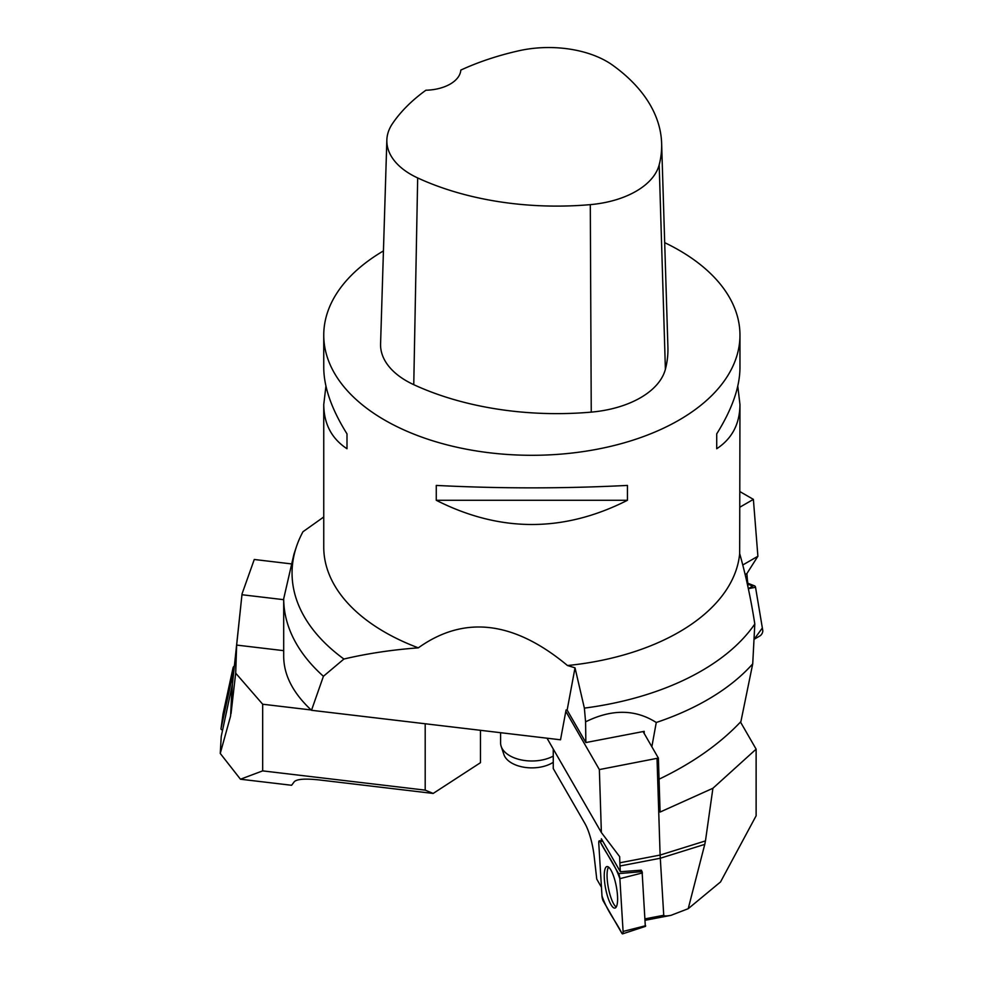 <?xml version="1.0" encoding="UTF-8"?>
<svg xmlns="http://www.w3.org/2000/svg" width="983" height="983" viewBox="0 0 983 983"><rect width="100%" height="100%" fill="white"/><g stroke="black" fill="none" stroke-linecap="round" stroke-linejoin="round"><path stroke-width="1.47" d="M664.692 242.654A208.113 120.147 180 0 1 679.007 250.186A208.113 120.147 180 0 1 739.966 335.142A208.113 120.147 180 0 1 531.852 455.301A208.113 120.147 180 0 1 323.751 335.142A208.113 120.147 180 0 1 383.431 250.923M323.751 335.142L323.751 367.728C323.899 387.265 331.652 409.309 346.999 433.872L346.999 448.739C331.652 438.651 323.899 423.906 323.751 404.517L323.751 547.15A208.113 120.147 0 0 0 418.328 647.846C464.209 615.051 513.925 620.937 567.486 665.528A208.113 120.147 0 0 0 739.671 553.564L739.966 404.517C739.818 423.906 732.065 438.651 716.718 448.739L716.718 433.872C732.065 409.309 739.818 387.265 739.966 367.728L739.966 335.142M436.268 500.286L436.268 485.418C499.991 488.674 563.714 488.674 627.437 485.418L627.437 500.286C563.714 532.565 499.991 532.565 436.268 500.286L627.437 500.286M737.778 386.122L739.966 404.517M323.751 404.517L325.938 386.122M661.633 143.371L667.912 347.208A228.916 132.164 180 0 1 665.393 369.252A88.445 51.067 180 0 1 591.25 412.123A228.916 132.164 180 0 1 413.757 384.672A88.445 51.067 180 0 1 380.581 343.89L386.847 140.053A82.167 47.442 180 0 1 392.512 123.563A222.649 128.54 180 0 1 425.897 90.227A36.42 21.024 180 0 0 460.818 70.088A222.649 128.54 180 0 1 518.803 50.784A82.167 47.442 180 0 1 612.839 65.333A222.649 128.54 180 0 1 661.633 143.371A222.649 128.54 180 0 1 659.188 164.812A82.167 47.442 180 0 1 590.304 204.636A222.649 128.54 180 0 1 417.677 177.935A82.167 47.442 180 0 1 386.847 140.053M716.718 433.872L716.718 448.739M346.999 448.739L346.999 433.872M659.052 779.187C692.462 763.201 719.74 744.008 740.899 721.596L752.72 663.857L754.809 624.008C750.914 598.893 745.864 575.411 739.671 553.564M651.852 746.761L656.263 722.493A248.171 143.285 0 0 0 752.72 663.857M323.419 676.279A248.171 143.285 0 0 1 283.694 598.745L283.694 656.57C283.866 675.296 293.143 693.199 311.5 710.291L323.419 676.279L343.915 659.028C367.421 653.498 392.217 649.775 418.328 647.846M656.263 722.493C635.313 709.136 611.745 708.915 585.585 721.841L584.369 708.116A239.803 138.456 0 0 0 754.809 624.008M323.751 516.984L302.961 531.742A239.803 138.456 0 0 0 296.399 546.806A239.803 138.456 0 0 0 343.915 659.028M283.694 598.745L293.966 554.129L296.399 546.806M567.486 665.528L575.018 667.826L584.369 708.116M311.5 710.291L560.519 739.794L566.073 709.959L567.142 710.082L585.856 742.558L644.197 731.352L644.221 733.527M585.585 721.841L585.856 742.558M567.142 710.082L575.018 667.826M553.257 762.28A28.458 16.428 180 0 1 524.418 767.305A28.458 16.428 180 0 1 503.91 754.563L501.17 746.367A31.247 18.038 0 0 0 522.243 760.117A31.247 18.038 0 0 0 553.257 756.099M500.605 732.691L500.605 742.951A31.247 18.038 0 0 0 501.17 746.367M739.966 491.635L753.383 499.376L757.893 556.255L746.896 573.568L747.326 579.11A41.618 24.034 120 0 0 747.67 581.862L747.94 586.814M746.896 573.568L745.188 574.551M753.383 499.376L739.966 507.13M757.893 556.255L742.804 564.967M754.145 639.257L759.871 635.952A4.129 2.384 120 0 0 762.747 630.336L755.534 587.281A4.129 2.384 120 0 0 754.539 585.868A4.129 2.384 120 0 0 752.659 586.163L748.333 588.657L755.534 587.293L762.353 627.965L754.145 639.257M645.315 920.26L670.959 915.345L688.211 908.697L720.539 881.935L756.124 815.792L756.124 749.144L712.908 788.268L660.097 812.044L658.377 758.077L599.36 769.578L601.375 832.54L619.659 856.66L619.855 862.791A41.618 10.727 -100.9 0 0 620.003 865.998L620.347 871.724L641.272 870.188L642.096 871.614L645.315 926.17M670.959 915.345C666.4 916.156 663.992 916.131 663.734 915.271L660.109 855.063L657.025 758.495M601.449 887.268L596.755 879.109L594.174 856.377A31.21 8.048 -100.9 0 0 584.922 823.533L553.257 768.571L553.257 749.021M620.347 871.724L601.375 838.782L601.485 840.649M756.124 749.144L740.494 722.026M688.211 908.697L704.762 844.372L660.257 858.257L620.003 865.998M704.762 844.372L705.462 840.907L660.109 855.063L619.855 862.791M658.377 758.077L643.091 731.561M599.36 769.578L565.815 711.348M601.375 832.54L547.015 738.196M705.462 840.907L712.908 788.268M616.23 907.002A20.938 5.394 79.1 0 1 613.662 903.893A20.938 5.394 79.1 0 1 607.691 883.729A20.938 5.394 79.1 0 1 608.563 867.08M598.77 843.205L601.989 896.005A4.129 1.069 -100.9 0 0 603.267 901.018L621.797 933.174A4.129 1.069 -100.9 0 0 622.608 933.85A4.129 1.069 -100.9 0 0 623.087 931.442L619.868 878.655A4.129 1.069 -100.9 0 0 618.577 873.641L600.048 841.485A4.129 1.069 -100.9 0 0 599.311 840.797A4.129 1.069 -100.9 0 0 598.77 843.205M616.034 907.297A21.134 5.443 -100.9 0 0 615.825 884.098A21.134 5.443 -100.9 0 0 607.039 866.551A21.134 5.443 -100.9 0 0 605.811 867.362A21.134 5.443 -100.9 0 0 606.118 890.942A21.134 5.443 -100.9 0 0 615.014 908.059A21.134 5.443 -100.9 0 0 616.034 907.297M480.466 730.308L480.466 762.697L433.171 793.441L425.197 790.135L262.67 770.881L240.454 779.224L220.253 753.445L221.224 736.513L232.467 683.935L242.051 593.855L254.265 559.487L291.103 563.861M240.454 779.224L291.607 785.282L294.322 781.657C297.099 779.04 305.295 778.462 318.922 779.9L433.171 793.441M262.67 770.881L262.67 704.221L311.169 709.972M425.197 790.135L425.197 723.758M262.67 704.221L235.687 673.158L236.657 645.081L283.694 650.66M220.253 753.445L230.6 716.017L232.013 686.822M230.6 716.017L232.467 683.935M236.657 645.081L242.051 593.855M242.002 594.74L283.694 599.679M231.03 713.695L235.687 673.158M232.664 682.104L232.037 682.03A1.081 0.872 -160.4 0 0 230.993 682.644L221.003 728.661A1.081 0.872 -160.4 0 0 222.06 729.828L222.662 729.902M223.055 713.867L233.045 667.85A4.129 3.305 19.6 0 1 234.372 666.044L233.045 667.862L222.994 714.272A4.129 3.305 19.6 0 1 223.018 714.076A4.129 3.305 19.6 0 1 223.055 713.867L221.003 728.661M619.868 878.667C614.314 862.656 606.486 854.411 600.06 841.497C599.163 840.244 598.733 840.821 598.77 843.23L601.989 895.992C607.543 912.003 615.358 920.248 621.797 933.162C622.694 934.415 623.124 933.838 623.087 931.429L619.868 878.667L642.427 872.929M659.188 164.812L665.393 369.252M590.304 204.636L591.25 412.123M417.677 177.935L413.757 384.672M752.659 586.163L748.051 584.148M645.229 918.822L663.734 915.271M623.087 931.442L645.647 925.716M602.788 841.239L600.048 841.485M618.577 873.641L642.096 871.614M230.993 682.644L233.045 667.85M233.02 678.798L232.037 682.03M747.903 583.263L754.539 585.868M602.419 840.6L599.311 840.797M645.524 926.355L622.608 933.85M221.003 728.722L223.018 714.076"/></g></svg>
